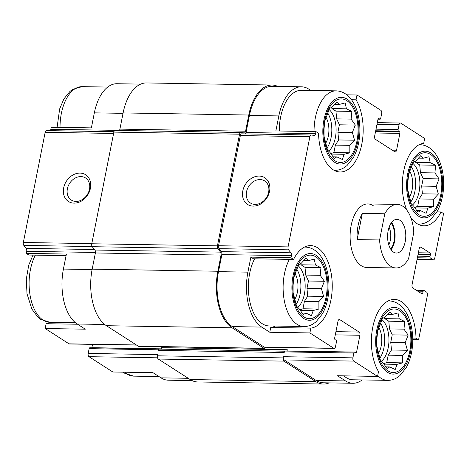 <?xml version="1.0" encoding="UTF-8"?>
<svg xmlns="http://www.w3.org/2000/svg" width="467" height="467" viewBox="0 0 467 467"><rect width="100%" height="100%" fill="white"/><g stroke="black" fill="none" stroke-linecap="round" stroke-linejoin="round"><path stroke-width="0.7" d="M296.749 269.109A22.883 12.364 -89 0 1 296.002 304.466M297.712 307.414A22.883 12.364 91 0 0 305.173 286.545A22.883 12.364 91 0 0 298.139 265.752M327.676 112.891A22.883 12.364 -89 0 1 326.935 148.249M328.64 151.197A22.883 12.364 91 0 0 336.106 130.328A22.883 12.364 91 0 0 329.072 109.535M411.456 166.725A22.883 12.364 -89 0 1 410.715 202.083M412.419 205.031A22.883 12.364 91 0 0 419.886 184.167A22.883 12.364 91 0 0 412.851 163.374M380.523 322.942A22.883 12.364 -89 0 1 379.782 358.3M381.486 361.248A22.883 12.364 91 0 0 388.953 340.385A22.883 12.364 91 0 0 381.918 319.591M289.377 259.378A39.724 21.459 -89 0 0 284.625 302.266A39.724 21.459 -89 0 0 303.918 326.521L269.155 325.943A39.724 21.459 -89 0 1 249.863 301.688A39.724 21.459 -89 0 1 254.614 258.8M275.285 326.048A41.312 22.317 -89 0 1 270.737 327.455L269.78 332.259L261.73 327.081A43.221 23.35 91 0 1 247.907 272.144L250.878 257.124L253.458 258.782L293.568 259.448A41.312 22.317 -89 0 1 310.613 245.589A41.312 22.317 -89 0 1 332.253 285.781A41.312 22.317 -89 0 1 310.841 328.12L309.89 332.93L269.78 332.259M90.02 347.857A1.273 0.689 91 0 0 89.804 347.787A1.273 0.689 91 0 0 89.139 348.645L88.187 353.449L157.706 354.605L157.472 355.807L283.142 357.903L283.381 356.7A2.545 1.372 91 0 0 284.193 359.929L316.095 380.43L345.504 380.92L337.448 375.742L377.558 376.414L378.509 371.604A41.312 22.317 -89 0 1 373.051 325.878A41.312 22.317 -89 0 1 394.387 299.423A41.312 22.317 -89 0 1 416.009 338.131L418.59 339.789L412.74 339.69M345.504 380.92A43.221 23.35 91 0 0 352.877 383.279A43.221 23.35 91 0 0 362.129 379.934M377.721 375.567A39.724 21.459 -89 0 0 387.692 380.36L352.935 379.782A39.724 21.459 -89 0 1 343.864 375.847M66.063 255.659L28.855 255.04L26.275 253.388L66.384 254.054L63.413 269.074A43.221 23.35 91 0 0 77.23 324.01L104.701 324.472M77.58 324.238L46.128 323.713L45.176 328.523L85.286 329.188L77.23 324.01M192.089 380.599L168.377 380.202A43.221 23.35 91 0 1 161.01 377.85L152.954 372.672L112.845 372.006L88.999 356.683L157.531 357.821M250.878 257.124L290.988 257.79L293.568 259.448M310.841 328.12L270.737 327.455M416.009 338.131L412.717 338.079M279.284 131.005A39.724 21.459 -89 0 1 301.408 90.289L336.17 90.867A39.724 21.459 -89 0 0 314.04 131.583M245.397 133.912A2.545 1.372 91 0 0 246.045 132.523L249.425 115.437A43.221 23.35 91 0 1 272.057 86.307L301.466 86.798A43.221 23.35 91 0 1 308.839 89.15L310.859 90.446M301.466 86.798A43.221 23.35 91 0 0 278.84 115.927L275.863 130.947L315.972 131.618L315.564 133.679A2.545 1.372 91 0 1 314.233 135.389A2.545 1.372 91 0 1 314.151 135.383L311.291 135.016A2.545 1.372 91 0 0 311.209 135.01A2.545 1.372 91 0 0 309.878 136.72L288.063 246.891A2.545 1.372 91 0 0 288.559 249.827L290.9 252.799A2.545 1.372 91 0 1 291.396 255.729L290.988 257.79M346.777 94.824L357.004 94.994L356.052 99.804L351.47 99.728M356.052 99.804A41.312 22.317 -89 0 1 361.511 145.529A41.312 22.317 -89 0 1 340.169 171.984A41.312 22.317 -89 0 1 318.552 133.276L315.972 131.618M50.208 130.661A2.545 1.372 91 0 0 50.85 129.271L51.259 127.211L91.369 127.876L94.34 112.856L123.031 113.335M406.821 210.132A41.312 22.317 -89 0 1 404.445 167.688A41.312 22.317 -89 0 1 423.715 143.287L424.666 138.477L400.826 123.16A2.545 1.372 91 0 0 400.388 123.019A2.545 1.372 91 0 0 399.057 124.73L398.106 129.54A1.273 0.689 91 0 0 398.514 131.157L399.483 131.776A1.273 0.689 91 0 1 399.886 133.393L396.559 150.216A2.545 1.372 91 0 1 395.228 151.927A2.545 1.372 91 0 1 394.79 151.793L375.456 139.364A2.545 1.372 91 0 1 374.645 136.136L377.978 119.313A1.273 0.689 91 0 1 378.644 118.455A1.273 0.689 91 0 1 378.86 118.525L379.823 119.143A1.273 0.689 91 0 0 380.045 119.213A1.273 0.689 91 0 0 380.71 118.355L381.662 113.551A2.545 1.372 91 0 0 380.844 110.317L357.004 94.994M418.064 254.369L430.376 254.579L430.019 256.377A1.273 0.689 91 0 0 430.422 257.994L433.002 259.652A2.545 1.372 91 0 0 433.434 259.792A2.545 1.372 91 0 0 434.765 258.076L443.568 213.612L440.994 211.96L436.867 211.89M311.121 135.01L241.772 133.854A2.545 1.372 91 0 0 241.684 133.848A2.545 1.372 91 0 0 240.353 135.564L218.544 245.735A2.545 1.372 91 0 0 219.035 248.666L221.381 251.637A2.545 1.372 91 0 1 221.878 254.573L218.492 271.654A43.221 23.35 91 0 0 232.315 326.591L264.217 347.092A2.545 1.372 91 0 0 264.649 347.232L334.168 348.388A2.545 1.372 91 0 0 335.499 346.677L336.45 341.867A1.273 0.689 91 0 0 336.047 340.25L335.078 339.632A1.273 0.689 91 0 1 334.67 338.015L338.003 321.191A2.545 1.372 91 0 1 339.334 319.481A2.545 1.372 91 0 1 339.766 319.615L359.1 332.043A2.545 1.372 91 0 1 359.911 335.271L356.584 352.095A1.273 0.689 91 0 1 355.918 352.953A1.273 0.689 91 0 1 355.702 352.883L354.733 352.264A1.273 0.689 91 0 0 354.517 352.194A1.273 0.689 91 0 0 353.852 353.052L352.9 357.856A2.545 1.372 91 0 0 353.712 361.09L377.558 376.414M309.89 332.93L333.736 348.248A2.545 1.372 91 0 0 334.168 348.388M316.095 380.43A43.221 23.35 91 0 0 323.462 382.788L352.877 383.279M418.59 339.789L427.393 295.331A2.545 1.372 91 0 0 426.575 292.097L424.001 290.439A1.273 0.689 91 0 0 423.785 290.369A1.273 0.689 91 0 0 423.12 291.227L422.763 293.031A1.273 0.689 91 0 1 422.098 293.889A1.273 0.689 91 0 1 421.876 293.819L412.857 288.022A2.545 1.372 91 0 1 412.046 284.788L419.179 248.736A2.545 1.372 91 0 1 420.51 247.025A2.545 1.372 91 0 1 420.948 247.166L429.967 252.962A1.273 0.689 91 0 1 430.376 254.579M396.162 267.97A31.779 17.168 -89 0 1 390.745 266.237A31.779 17.168 -89 0 1 379.601 239.968L384.785 213.781A31.779 17.168 -89 0 1 397.219 204.418A31.779 17.168 -89 0 1 413.785 232.414L408.602 258.607A31.779 17.168 -89 0 1 396.162 267.97L366.753 267.48A31.779 17.168 -89 0 1 350.116 235.421A31.779 17.168 -89 0 1 367.809 203.927A31.779 17.168 -89 0 1 373.226 205.661M440.994 211.96A41.312 22.317 -89 0 1 423.948 225.818A41.312 22.317 -89 0 1 410.779 217.459M160.87 349.141A2.545 1.372 91 0 0 161.629 347.646L287.298 349.736L287.065 350.939L356.584 352.095M157.472 355.807A2.545 1.372 91 0 0 158.284 359.041L190.18 379.543A44.488 24.033 91 0 0 197.769 381.965L323.438 384.055A44.488 24.033 91 0 0 329.165 382.882M285.214 351.102A1.273 0.689 91 0 0 284.998 351.038A1.273 0.689 91 0 0 284.333 351.89L284.21 352.492L158.541 350.402L158.657 349.801A1.273 0.689 91 0 1 159.323 348.942A1.273 0.689 91 0 1 159.545 349.012L159.708 349.118M242.817 190.869A15.89 12.679 -57.3 0 0 260.294 204.213A15.89 12.679 -57.3 0 0 265.449 178.196A15.89 12.679 -57.3 0 0 242.817 190.869M92.53 344.366L91.871 347.687L161.144 348.843M286.715 351.061A2.545 1.372 91 0 0 287.298 349.736M283.142 357.903A2.545 1.372 91 0 0 283.954 361.131L315.855 381.632A44.488 24.033 91 0 0 323.438 384.055M277.76 86.401A44.488 24.033 91 0 0 272.08 85.035A44.488 24.033 91 0 0 248.783 115.022L245.578 131.204A2.545 1.372 91 0 1 244.247 132.92A2.545 1.372 91 0 1 244.165 132.914L240.949 132.494A2.545 1.372 91 0 0 240.867 132.488A2.545 1.372 91 0 0 239.536 134.204L217.429 245.852A2.545 1.372 91 0 0 217.926 248.788L220.558 252.127A2.545 1.372 91 0 1 221.054 255.064L217.85 271.239A44.488 24.033 91 0 0 232.076 327.793L263.978 348.294A2.545 1.372 91 0 0 264.41 348.435A2.545 1.372 91 0 0 265.6 347.25M272.08 85.035L146.405 82.945A44.488 24.033 91 0 0 123.107 112.932L119.908 129.114L245.578 131.204M119.295 130.462A2.545 1.372 91 0 0 119.908 129.114M240.785 132.494L115.279 130.404A2.545 1.372 91 0 0 115.197 130.398A2.545 1.372 91 0 0 113.866 132.108L91.76 243.762A2.545 1.372 91 0 0 92.25 246.693L94.889 250.032L220.558 252.127M264.41 348.435L138.74 346.339A2.545 1.372 91 0 1 138.308 346.205L106.406 325.703A44.488 24.033 91 0 1 92.18 269.15L95.385 252.968A2.545 1.372 91 0 0 94.889 250.032M284.654 351.202L159.539 349.118A1.909 1.027 91 0 0 158.541 350.402M140.684 84.118L116.972 83.721A43.221 23.35 91 0 0 94.34 112.856M46.496 130.602L113.96 131.723L46.577 130.608A2.545 1.372 91 0 0 46.496 130.602A2.545 1.372 91 0 0 45.165 132.313L23.35 242.484A2.545 1.372 91 0 0 23.846 245.42L26.187 248.391L94.486 249.524M63.67 187.886A15.89 12.679 -57.3 0 0 81.147 201.23A15.89 12.679 -57.3 0 0 86.302 175.213A15.89 12.679 -57.3 0 0 63.67 187.886M26.275 253.388L26.683 251.322A2.545 1.372 91 0 0 26.187 248.391M45.176 328.523L69.023 343.84A2.545 1.372 91 0 0 69.455 343.981L136.592 345.101M88.187 353.449A2.545 1.372 91 0 0 88.999 356.683M50.681 322.306A41.312 22.317 -89 0 1 46.128 323.713M246.529 191.809A13.14 10.484 -57.3 0 0 250.481 203.04A13.14 10.484 -57.3 0 0 266.4 197.658A13.14 10.484 -57.3 0 0 264.684 180.939A13.14 10.484 -57.3 0 0 246.529 191.809M67.382 188.826A13.14 10.484 -57.3 0 0 71.334 200.063A13.14 10.484 -57.3 0 0 87.253 194.675A13.14 10.484 -57.3 0 0 85.537 177.956A13.14 10.484 -57.3 0 0 67.382 188.826M430.58 154.472A31.779 17.168 -89 0 1 435.612 208.498A31.779 17.168 -89 0 1 407.709 190.565A31.779 17.168 -89 0 1 430.58 154.472M436.149 186.31L439.091 178.902L434.9 172.936L435.658 165.242L430.195 162.656L428.951 156.743L423.289 158.214L420.773 155.68L416.033 160.811L413.318 162.335L410.37 169.749L408.572 174.932L407.819 182.626L407.819 190.087L411.258 203.746L413.768 206.286L417.965 212.246L420.679 210.722L426.137 213.308L427.935 208.124L433.598 206.653L433.598 199.193L438.338 194.056L436.149 186.31L421.683 186.07L423.16 178.633L439.091 178.902M409.757 171.237A17.477 9.445 -89 0 1 409.349 197.237M346.806 100.633A31.779 17.168 -89 0 1 351.838 154.665A31.779 17.168 -89 0 1 323.929 136.732A31.779 17.168 -89 0 1 346.806 100.633M352.369 132.476L355.317 125.063L351.126 119.103L351.879 111.403L346.415 108.817L345.177 102.903L339.509 104.38L336.999 101.841L332.253 106.978L329.539 108.496L324.798 121.093L324.04 128.787L324.045 136.247L327.478 149.907L329.994 152.446L334.185 158.406L336.9 156.883L342.364 159.475L344.156 154.291L349.824 152.814L349.818 145.354L354.564 140.223L352.369 132.476L337.91 132.237L339.381 124.8L355.317 125.063M325.978 117.398A17.477 9.445 -89 0 1 325.575 143.404M399.653 310.689A31.779 17.168 -89 0 1 404.679 364.715A31.779 17.168 -89 0 1 376.776 346.783A31.779 17.168 -89 0 1 399.653 310.689M315.873 256.85A31.779 17.168 -89 0 1 320.905 310.882A31.779 17.168 -89 0 1 292.996 292.949A31.779 17.168 -89 0 1 315.873 256.85M405.216 342.527L408.164 335.119L403.967 329.153L404.726 321.459L399.262 318.873L398.018 312.96L392.356 314.431L389.84 311.898L385.1 317.029L382.385 318.552L377.645 331.15L376.887 338.844L376.887 346.304L380.325 359.964L382.841 362.503L387.032 368.463L389.747 366.939L395.21 369.525L397.003 364.342L402.665 362.871L402.665 355.41L407.405 350.273L405.216 342.527L390.751 342.288L392.227 334.851L408.164 335.119M378.825 327.455A17.477 9.445 -89 0 1 378.416 353.455M321.436 288.694L324.384 281.28L320.193 275.32L320.946 267.62L315.488 265.034L314.244 259.121L308.576 260.598L306.066 258.058L301.32 263.195L298.606 264.713L293.866 277.31L293.107 285.004L293.113 292.465L296.551 306.124L299.061 308.664L303.252 314.624L305.967 313.1L311.431 315.692L313.223 310.508L318.891 309.031L318.885 301.571L323.631 296.44L321.436 288.694L306.977 288.454L308.448 281.017L324.384 281.28M295.045 273.621A17.477 9.445 -89 0 1 294.642 299.621M392.227 334.851L389.507 328.914L388.789 321.197L384.802 318.634L384.259 317.443M384.802 318.634L399.262 318.873M387.458 314.349L392.356 314.431M385.824 366.875L389.747 366.939M383.886 364.126L397.003 364.342M383.617 363.717L386.729 362.602L402.665 362.871M386.729 362.602L388.205 355.165L402.665 355.41M388.205 355.165L391.474 350.011L407.405 350.273M391.474 350.011L390.751 342.288M389.507 328.914L403.967 329.153M388.789 321.197L404.726 321.459M423.16 178.633L420.44 172.697L419.722 164.979L415.735 162.417L415.192 161.226M415.735 162.417L430.195 162.656M418.385 158.132L423.289 158.214M416.757 210.658L420.679 210.722M414.819 207.908L427.935 208.124M414.55 207.5L417.661 206.385L433.598 206.653M417.661 206.385L419.132 198.948L433.598 199.193M419.132 198.948L422.401 193.793L438.338 194.056M422.401 193.793L421.683 186.07M420.44 172.697L434.9 172.936M419.722 164.979L435.658 165.242M339.381 124.8L336.666 118.863L335.942 111.14L331.955 108.578L331.412 107.392M331.955 108.578L346.415 108.817M334.611 104.299L339.509 104.38M332.983 156.819L336.9 156.883M331.045 154.069L344.156 154.291M330.77 153.661L333.887 152.551L349.824 152.814M333.887 152.551L335.359 145.114L349.818 145.354M335.359 145.114L338.628 139.954L354.564 140.223M338.628 139.954L337.91 132.237M336.666 118.863L351.126 119.103M335.942 111.14L351.879 111.403M308.448 281.017L305.733 275.081L305.015 267.358L301.022 264.795L300.479 263.61M301.022 264.795L315.488 265.034M303.678 260.516L308.576 260.598M302.05 313.036L305.967 313.1M300.112 310.286L313.223 310.508M299.843 309.884L302.955 308.769L318.891 309.031M302.955 308.769L304.426 301.332L318.885 301.571M304.426 301.332L307.695 296.171L323.631 296.44M307.695 296.171L306.977 288.454M305.733 275.081L320.193 275.32M305.015 267.358L320.946 267.62M388.153 230.704A16.841 9.101 -89 0 1 396.973 219.35A16.841 9.101 -89 0 1 405.788 236.343A16.841 9.101 -89 0 1 396.413 253.032A16.841 9.101 -89 0 1 388.153 230.704M379.601 239.968L357.138 239.594A31.779 17.168 -89 0 1 362.322 213.407L384.785 213.781M357.138 239.594L362.322 213.407M391.574 222.479A16.841 9.101 -89 0 1 391.118 249.728M391.136 223.08A15.89 8.587 -89 0 1 390.704 249.109M389.087 227.248A13.14 7.098 -89 0 1 388.795 244.883M249.425 115.437L278.84 115.927M246.045 132.523L315.564 133.679M221.878 254.573L291.396 255.729M218.492 271.654L247.907 272.144M232.315 326.591L261.73 327.081M264.217 347.092L333.736 348.248M284.193 359.929L353.712 361.09M240.353 135.564L309.878 136.72M218.544 245.735L288.063 246.891M219.035 248.666L288.559 249.827M221.381 251.637L290.9 252.799M338.896 319.603L339.766 319.615M335.931 331.658L359.1 332.043M335.294 334.862L359.911 335.271M284.333 351.89L353.852 353.052M89.139 348.645L158.657 349.801M283.381 356.7L352.9 357.856M417.708 291.139L423.12 291.227M420.598 292.996L422.763 293.031M420.072 247.148L420.948 247.166M418.385 252.77L429.967 252.962M417.708 256.173L430.019 256.377M417.393 257.778L430.422 257.994M417.072 259.383L433.002 259.652M376.974 124.362L399.057 124.73M376.023 129.172L398.106 129.54M375.707 130.772L398.514 131.157M375.585 131.379L399.483 131.776M375.27 132.984L399.886 133.393M392.227 150.141L396.559 150.216M378.422 118.519L378.86 118.525M378.025 119.114L379.823 119.143M123.107 112.932L248.783 115.022M113.866 132.108L239.536 134.204M91.76 243.762L217.429 245.852M92.25 246.693L217.926 248.788M95.385 252.968L221.054 255.064M92.18 269.15L217.85 271.239M106.406 325.703L232.076 327.793M138.308 346.205L263.978 348.294M158.284 359.041L283.954 361.131M190.18 379.543L315.855 381.632M50.85 129.271L119.342 130.41M45.165 132.313L113.598 133.451M23.35 242.484L91.783 243.622M23.846 245.42L92.151 246.558M26.683 251.322L95.449 252.472M63.413 269.074L92.098 269.552M69.023 343.84L136.382 344.967M161.01 377.85L188.259 378.299M430.878 152.972A33.367 18.026 -89 0 1 436.16 209.701A33.367 18.026 -89 0 1 406.862 190.869A33.367 18.026 -89 0 1 430.878 152.972M419.109 144.723A39.724 21.459 -89 0 1 419.95 144.706C423.172 144.788 426.178 145.733 428.969 147.531C441.064 155.12 446.23 177.407 442.471 196.362C441.356 202.065 439.558 207.126 437.065 211.539L430.796 219.391L427.988 221.463C425.069 223.273 421.952 224.166 418.625 224.142A39.724 21.459 -89 0 1 417.784 224.096M347.104 99.132A33.367 18.026 -89 0 1 352.387 155.861A33.367 18.026 -89 0 1 323.082 137.035A33.367 18.026 -89 0 1 347.104 99.132M336.17 90.867C339.392 90.954 342.399 91.894 345.189 93.698C357.29 101.281 362.456 123.568 358.691 142.523C357.582 148.232 355.778 153.287 353.291 157.7L347.022 165.552L344.214 167.624C341.295 169.433 338.172 170.327 334.851 170.303A39.724 21.459 -89 0 1 334.01 170.262M60.027 127.357A39.724 21.459 -89 0 1 82.151 86.64L107.714 87.066M399.95 309.189A33.367 18.026 -89 0 1 405.228 365.918A33.367 18.026 -89 0 1 375.929 347.086A33.367 18.026 -89 0 1 399.95 309.189M388.176 300.941A39.724 21.459 -89 0 1 389.017 300.923L388.235 300.911M316.171 255.35A33.367 18.026 -89 0 1 321.454 312.079A33.367 18.026 -89 0 1 292.149 293.253A33.367 18.026 -89 0 1 316.171 255.35M304.396 247.101A39.724 21.459 -89 0 1 305.237 247.084L304.455 247.072M158.99 376.554L133.679 376.133A39.724 21.459 -89 0 1 124.607 372.199M75.461 322.72L49.899 322.294A39.724 21.459 -89 0 1 30.606 298.039A39.724 21.459 -89 0 1 35.358 255.151M241.684 133.848L311.209 135.01M284.998 351.038L354.517 352.194M416.319 290.246L423.785 290.369M417.049 259.518L433.434 259.792M377.318 122.634L400.388 123.019M378.007 119.178L380.045 119.213M115.197 130.398L240.867 132.488M89.804 347.787L159.323 348.942M419.95 144.706L419.168 144.694M418.625 224.142L417.842 224.131M334.851 170.303L334.068 170.292M57.102 127.31L59.659 108.91L63.891 98.928L70.009 91.369L72.834 89.296L82.151 86.64M387.692 380.36C391.019 380.383 394.136 379.49 397.055 377.68L399.869 375.608L406.138 367.757C408.625 363.344 410.423 358.282 411.538 352.579C415.303 333.625 410.131 311.337 398.036 303.748C395.245 301.951 392.239 301.005 389.017 300.923M303.918 326.521C307.239 326.544 310.362 325.651 313.281 323.841L316.089 321.769L322.358 313.917C324.845 309.504 326.649 304.449 327.764 298.74C331.523 279.786 326.357 257.498 314.262 249.915C311.471 248.111 308.459 247.171 305.237 247.084M133.679 376.133L124.409 373.139L123.072 372.176M49.899 322.294L40.629 319.305L37.891 317.14L31.884 309.084L26.993 293.731L26.298 279.202L28.726 265.128L32.982 255.11M397.219 204.418L367.809 203.927"/></g></svg>
